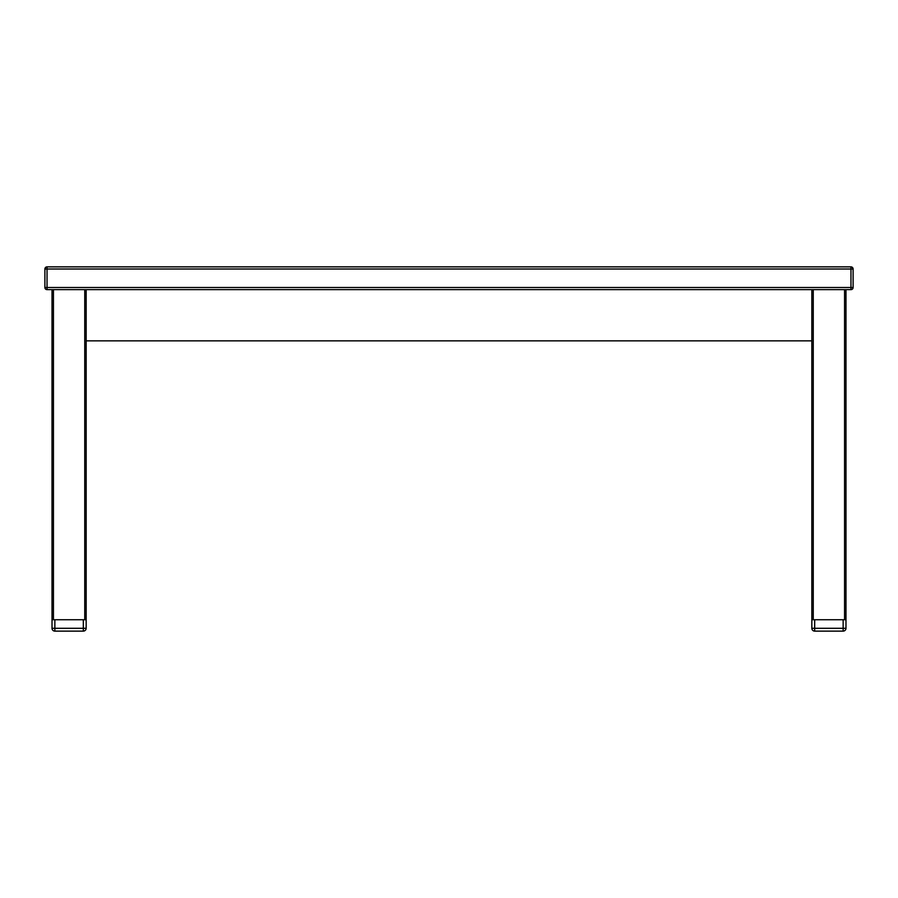 <?xml version="1.0" encoding="UTF-8"?>
<svg xmlns="http://www.w3.org/2000/svg" width="898" height="898" viewBox="0 0 898 898"><rect width="100%" height="100%" fill="white"/><g stroke="black" fill="none" stroke-linecap="round" stroke-linejoin="round"><path stroke-width="1.35" d="M850.967 289.639A2.133 2.133 0 0 0 853.1 287.506L850.967 287.506L850.967 289.639L47.033 289.639L47.033 287.506L44.9 287.506A2.133 2.133 0 0 0 47.033 289.639M850.967 266.874L850.967 269.007L853.1 269.007A2.133 2.133 0 0 0 850.967 266.874L47.033 266.874A2.133 2.133 0 0 0 44.9 269.007L47.033 269.007L47.033 266.874L850.967 266.874M853.1 287.506L853.1 269.007L853.1 287.506M44.9 269.007L44.9 287.506L44.9 269.007M811.837 340.858L86.163 340.858L86.163 289.639L86.163 619.743L86.163 340.858L86.163 619.743L53.442 619.743L53.442 289.639M811.837 289.639L811.837 619.743L813.262 619.743L813.262 289.639M844.558 289.639L844.558 619.743L813.262 619.743M844.558 619.743L845.983 619.743L845.983 289.639L845.983 628.286L843.143 628.286L843.143 631.126A2.851 2.851 0 0 0 845.983 628.286A2.851 2.851 0 0 1 843.143 631.126L814.677 631.126L814.677 628.286L811.837 628.286A2.851 2.851 0 0 0 814.677 631.126M52.017 289.639L52.017 619.743L53.442 619.743M86.163 340.858L86.163 628.286L83.323 628.286L83.323 631.126A2.851 2.851 0 0 0 86.163 628.286A2.851 2.851 0 0 1 83.323 631.126L54.857 631.126L54.857 628.286L52.017 628.286A2.851 2.851 0 0 0 54.857 631.126M52.017 619.743L52.017 628.286M83.323 619.743L54.857 619.743L54.857 628.286L83.323 628.286L83.323 619.743M811.837 619.743L811.837 628.286M843.143 619.743L814.677 619.743L814.677 628.286L843.143 628.286L843.143 619.743M850.967 269.007L850.967 287.506L47.033 287.506L47.033 269.007L850.967 269.007M84.738 289.639L84.738 619.743"/></g></svg>
